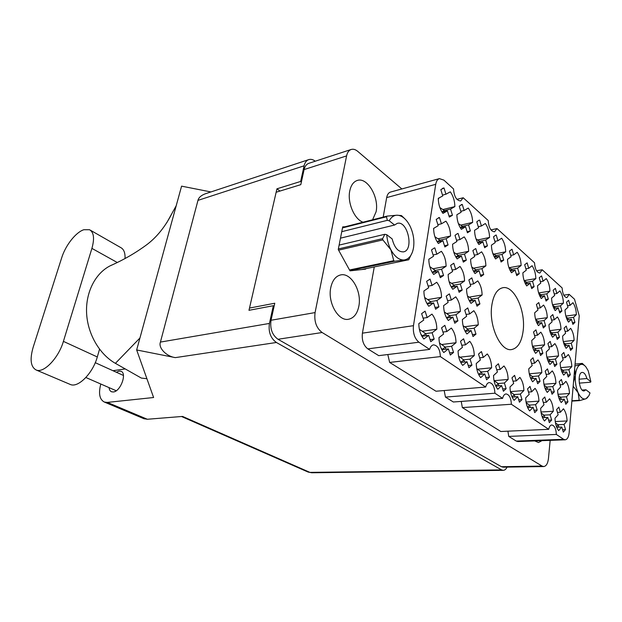 <?xml version="1.0" encoding="UTF-8"?>
<svg xmlns="http://www.w3.org/2000/svg" width="622" height="622" viewBox="0 0 622 622"><rect width="100%" height="100%" fill="white"/><g stroke="black" fill="none" stroke-linecap="round" stroke-linejoin="round"><path stroke-width="0.93" d="M491.738 305.791C488.721 326.091 500.772 351.92 511.649 349.548C517.862 348.203 521.702 341.937 523.164 330.733C525.839 310.619 514.036 285.063 502.763 287.737C497.009 289.129 493.339 295.147 491.738 305.791M534.687 440.928L538.481 442.522L541.995 440.656M330.787 287.543C327.366 302.517 338.485 321.768 348.709 319.226C353.926 318.005 357.3 313.675 358.84 306.218C362.035 291.306 350.987 272.094 340.459 274.971C335.592 276.254 332.373 280.444 330.787 287.543M372.578 219.791L376.085 211.791C379.28 197.213 367.213 176.741 357.215 180.481C353.475 181.772 350.995 185.224 349.782 190.845C347.169 202.547 354.423 219.442 363.054 222.202M565.864 316.077L576.376 314.646L573.507 317.368L574.938 322.375L572.403 322.709M574.938 322.375L572.878 324.357L571.439 319.335L568.508 322.11C566.393 318.969 565.227 314.926 565.017 309.966L567.979 307.252L566.525 302.183L568.625 300.286L570.071 305.34L572.963 302.681C575.031 305.822 576.166 309.81 576.376 314.646M563.275 341.587L574.122 340.335L571.214 343.243L572.66 348.273L570.04 348.561M572.66 348.273L570.568 350.396L569.107 345.35L566.137 348.32C563.983 345.226 562.809 341.159 562.599 336.129L565.6 333.221L564.131 328.121L566.261 326.083L567.731 331.161L570.669 328.315C572.769 331.409 573.919 335.413 574.122 340.335M560.64 367.664L571.828 366.599L568.866 369.709L570.335 374.763L567.622 375.004M570.335 374.763L568.205 377.025L566.728 371.956L563.703 375.128C561.526 372.08 560.329 367.999 560.119 362.883L563.174 359.773L561.682 354.657L563.851 352.48L565.336 357.572L568.329 354.532C570.452 357.58 571.618 361.607 571.828 366.599M557.965 394.317L569.472 393.469L566.463 396.782L567.956 401.851L565.141 402.045M567.956 401.851L565.795 404.269L564.294 399.176L561.215 402.558C559.007 399.565 557.794 395.468 557.584 390.266L560.686 386.946L559.178 381.799L561.378 379.474L562.887 384.598L565.927 381.348C568.08 384.349 569.262 388.385 569.472 393.469M442.88 209.552L454.869 206.597L450.538 209.078L452.451 215.259L449.022 216.075M452.451 215.259L449.333 217.078L447.405 210.866L442.957 213.4C439.948 209.217 438.386 204.203 438.269 198.364L442.771 195.93L440.819 189.648L444.007 187.961L442.452 188.373M460.7 225.133L472.642 222.396L468.537 224.923L470.38 230.933L467.083 231.664M470.38 230.933L467.425 232.791L465.575 226.75L461.368 229.347C458.5 225.32 456.999 220.452 456.867 214.738L461.12 212.242L459.246 206.146L462.263 204.413L461.151 204.685M477.68 239.975L489.568 237.448L485.681 240.022L487.454 245.861L484.281 246.514M487.454 245.861L484.655 247.75L482.874 241.88L478.893 244.516C476.157 240.644 474.71 235.917 474.563 230.319L478.59 227.776L476.786 221.844L478.917 220.242M493.891 254.134L505.709 251.801L502.024 254.414L503.727 260.097L500.679 260.68M503.727 260.097L501.075 262.01L499.365 256.303L495.594 258.97C492.974 255.245 491.582 250.643 491.427 245.169L495.236 242.58L493.503 236.811L495.812 235.093M509.371 267.662L521.119 265.508L517.621 268.152L519.269 273.688L516.33 274.209M519.269 273.688L516.75 275.624L515.094 270.065L511.517 272.763C509.014 269.171 507.676 264.684 507.505 259.327L511.121 256.707L509.449 251.086L511.914 249.282M524.183 280.6L535.845 278.609L532.525 281.276L534.111 286.672L531.281 287.139M534.111 286.672L531.724 288.624L530.123 283.204L526.725 285.933C524.33 282.466 523.04 278.096 522.853 272.848L526.29 270.189L524.68 264.723L527.122 262.873L528.716 268.315L532.074 265.726C534.407 269.194 535.666 273.486 535.845 278.609M538.636 292.931L549.941 291.143L546.785 293.833L548.309 299.089L545.587 299.509M548.309 299.089L546.038 301.056L544.499 295.777L541.272 298.521C538.971 295.17 537.727 290.917 537.532 285.77L540.798 283.088L539.243 277.754L541.56 275.888L543.107 281.198L546.295 278.578C548.534 281.929 549.747 286.112 549.941 291.143M552.538 304.741L563.439 303.139L560.43 305.853L561.907 310.984L559.279 311.35M561.907 310.984L559.746 312.959L558.253 307.804L555.182 310.572C552.974 307.33 551.776 303.178 551.574 298.132L554.676 295.434L553.176 290.233L555.384 288.344L556.877 293.522L559.917 290.886C562.063 294.128 563.237 298.21 563.439 303.139M437.981 238.794L450.546 236.018L446.122 238.747L448.065 244.967L444.489 245.729M448.065 244.967L444.878 246.965L442.918 240.714L438.378 243.513C435.307 239.384 433.721 234.346 433.612 228.391L438.199 225.693L436.216 219.379L439.474 217.506L438.417 217.762M456.151 253.854L468.646 251.304L464.463 254.071L466.337 260.113L462.9 260.789M466.337 260.113L463.328 262.142L461.438 256.077L457.154 258.915C454.223 254.95 452.699 250.052 452.575 244.228L456.913 241.484L455.009 235.349L457.458 233.584M473.466 268.199L485.883 265.851L481.926 268.657L483.722 274.527L480.425 275.126M483.722 274.527L480.876 276.588L479.064 270.687L475.006 273.563C472.215 269.746 470.745 264.988 470.605 259.288L474.71 256.505L472.875 250.542L475.527 248.66M535.573 319.28L547.29 317.679L544.071 320.571L545.626 325.858L542.804 326.223M545.626 325.858L543.317 327.965L541.754 322.662L538.465 325.625C536.133 322.313 534.866 318.044 534.671 312.804L537.999 309.919L536.421 304.562L538.776 302.549L540.347 307.882L543.589 305.06C545.867 308.364 547.096 312.571 547.29 317.679M549.724 330.671L560.997 329.248L557.934 332.156L559.435 337.311L556.713 337.629M559.435 337.311L557.234 339.425L555.726 334.247L552.6 337.217C550.361 334.022 549.14 329.854 548.938 324.723L552.103 321.823L550.579 316.598L552.818 314.569L554.334 319.77L557.421 316.94C559.606 320.136 560.795 324.241 560.997 329.248M432.92 268.805L446.098 266.239L441.581 269.225L443.556 275.484L439.832 276.184M443.556 275.484L440.306 277.676L438.308 271.394L433.674 274.465C430.541 270.399 428.923 265.322 428.815 259.25L433.511 256.28L431.489 249.927L434.327 247.968M451.463 283.313L464.556 280.965L460.288 283.99L462.185 290.07L458.608 290.684M462.185 290.07L459.114 292.286L457.193 286.182L452.816 289.284C449.838 285.374 448.283 280.452 448.159 274.52L452.591 271.511L450.655 265.345L453.71 263.269M469.112 297.122L482.112 294.983L478.077 298.039L479.904 303.94L476.468 304.477M479.904 303.94L476.996 306.172L475.154 300.247L471.017 303.373C468.172 299.61 466.679 294.828 466.539 289.028L470.73 285.988L468.864 279.993L471.834 277.878L473.684 283.85L477.766 280.887C480.518 284.643 481.972 289.339 482.112 294.983M532.455 346.236L544.569 344.845L541.303 347.947L542.874 353.257L539.943 353.576M542.874 353.257L540.526 355.52L538.94 350.194L535.596 353.366C533.225 350.108 531.942 345.816 531.748 340.491L535.13 337.388L533.528 332.008L535.931 329.839L537.517 335.196L540.821 332.164C543.13 335.421 544.382 339.651 544.569 344.845M546.855 357.176L558.494 355.955L555.384 359.065L556.908 364.243L554.085 364.515M556.908 364.243L554.668 366.506L553.137 361.312L549.957 364.492C547.687 361.343 546.45 357.152 546.248 351.935L549.459 348.825L547.912 343.577L550.198 341.408L551.73 346.633L554.871 343.593C557.087 346.742 558.292 350.862 558.494 355.955M427.687 299.61L441.527 297.285L436.908 300.558L438.93 306.848L435.035 307.47M438.93 306.848L435.602 309.243L433.573 302.922L428.83 306.281C425.635 302.276 423.986 297.176 423.885 290.979L428.682 287.729L426.63 281.338L430.027 279.076L432.065 285.436L436.737 282.264C439.824 286.26 441.426 291.267 441.527 297.285M446.612 313.535L460.35 311.435L455.988 314.724L457.924 320.828L454.192 321.372M457.924 320.828L454.783 323.246L452.832 317.111L448.361 320.486C445.329 316.645 443.743 311.692 443.626 305.635L448.151 302.362L446.176 296.158L449.387 293.872L451.339 300.045L455.747 296.849C458.686 300.69 460.226 305.55 460.35 311.435M464.618 326.775L478.24 324.878L474.119 328.191L475.978 334.123L472.401 334.597M475.978 334.123L473.008 336.549L471.142 330.585L466.912 333.975C464.02 330.282 462.504 325.469 462.364 319.553L466.64 316.256L464.751 310.23L467.775 307.929L469.657 313.931L473.824 310.712C476.623 314.405 478.1 319.133 478.24 324.878M529.275 373.814L541.793 372.656L538.465 375.983L540.059 381.309L537.011 381.574M540.059 381.309L537.665 383.735L536.055 378.386L532.65 381.784C530.239 378.588 528.941 374.273 528.747 368.854L532.191 365.526L530.566 360.122L533.007 357.79L534.625 363.17L537.991 359.92C540.331 363.124 541.599 367.369 541.793 372.656M543.939 384.279L555.936 383.292L552.771 386.612L554.319 391.806L551.387 392.031M554.319 391.806L552.041 394.231L550.486 389.007L547.251 392.404C544.942 389.31 543.69 385.111 543.488 379.801L546.761 376.473L545.191 371.202L547.508 368.877L549.071 374.125L552.266 370.868C554.513 373.97 555.734 378.106 555.936 383.292M422.284 331.238L436.831 329.201L432.111 332.762L434.164 339.091L430.09 339.628M434.164 339.091L430.766 341.703L428.698 335.344L423.854 339.006C420.596 335.079 418.917 329.948 418.816 323.627L423.722 320.066L421.63 313.643L425.106 311.163L427.182 317.562L431.956 314.102C435.105 318.029 436.73 323.067 436.831 329.201M441.612 344.541L456.027 342.722L451.58 346.298L453.547 352.441L449.644 352.892M453.547 352.441L450.336 355.053L448.353 348.888L443.789 352.557C440.687 348.779 439.078 343.803 438.961 337.629L443.587 334.061L441.581 327.825L444.854 325.337L446.845 331.542L451.347 328.066C454.348 331.845 455.903 336.727 456.027 342.722M459.985 357.183L474.267 355.574L470.061 359.151L471.95 365.114L468.211 365.503M471.95 365.114L468.918 367.734L467.021 361.74L462.706 365.409C459.759 361.779 458.212 356.95 458.08 350.917L462.441 347.34L460.513 341.284L463.608 338.788L465.52 344.813L469.773 341.33C472.627 344.961 474.127 349.712 474.267 355.574M477.478 369.219L491.613 367.796L487.64 371.373L489.452 377.173L485.875 377.507M489.452 377.173L486.591 379.785L484.763 373.962L480.682 377.632C477.875 374.133 476.39 369.437 476.242 363.543L480.363 359.967L478.52 354.073L481.444 351.578L483.278 357.44L487.298 353.941C490.019 357.448 491.458 362.066 491.613 367.796M494.148 380.687L508.143 379.436L504.372 383.012L506.121 388.657L502.685 388.937M506.121 388.657L503.408 391.261L501.651 385.601L497.794 389.263C495.112 385.889 493.689 381.325 493.518 375.556L497.421 371.979L495.648 366.249L498.409 363.753L500.174 369.452L503.983 365.961C506.588 369.336 507.972 373.83 508.143 379.436M510.413 391.603L523.895 390.538L520.326 394.107L522.013 399.604L518.717 399.837M522.013 399.604L519.44 402.201L517.745 396.688L514.091 400.335C511.533 397.085 510.157 392.637 509.978 387.001L513.679 383.424L511.968 377.849L514.588 375.354L516.283 380.905L519.899 377.414C522.387 380.672 523.716 385.049 523.895 390.538M526.041 402.03L538.94 401.136L535.558 404.697L537.175 410.046L534.01 410.24M537.175 410.046L534.741 412.643L533.108 407.262L529.641 410.901C527.192 407.76 525.87 403.429 525.676 397.917L529.182 394.348L527.534 388.921L530.022 386.425L531.654 391.829L535.083 388.346C537.462 391.495 538.753 395.763 538.94 401.136M540.969 412.005L553.316 411.266L550.097 414.804L551.667 420.029L548.62 420.192M551.667 420.029L549.35 422.61L547.772 417.37L544.483 420.993C542.135 417.953 540.868 413.731 540.666 408.335L543.993 404.774L542.4 399.487L544.763 396.999L546.341 402.271L549.591 398.795C551.877 401.843 553.113 405.995 553.316 411.266M555.244 421.56L567.07 420.954L564.014 424.484L565.522 429.577L562.599 429.701M565.522 429.577L563.322 432.142L561.798 427.026L558.673 430.634C556.426 427.695 555.197 423.582 554.987 418.287L558.144 414.75L556.612 409.587L558.851 407.107L560.383 412.246L563.47 408.786C565.662 411.733 566.86 415.791 567.07 420.954M401.859 188.948L357.704 151.34C355.434 149.451 353.242 148.845 351.127 149.498C348.841 150.353 347.333 152.483 346.586 155.897L315.074 312.586C313.993 321.411 316.349 328.058 322.126 332.521L542.065 466.072L543.714 466.554C546.264 466.181 547.842 463.499 548.456 458.492L550.159 440.36M543.714 466.554L503.151 467.176L501.456 466.718L277.995 339.27C272.195 335.048 269.878 328.711 271.029 320.26L274.768 303.233L249.5 308.069M276.152 192.237L300.799 184.656L304.111 169.565C304.889 166.276 306.444 164.2 308.761 163.337L351.127 149.498M345.055 226.758L342.706 226.875L338.251 249.531L350.007 270.858L365.612 269.132L365.689 268.712M507.917 431.186L508.742 436.403L516.237 441.068L517.893 441.542L565.196 439.808C567.334 439.451 568.656 437.103 569.146 432.749L579.23 315.828L574.51 299.221L569.161 294.354L566.922 297.643C564.154 297.122 562.552 293.887 562.125 287.932L542.19 269.761L539.849 273.05C536.755 272.537 534.982 269.108 534.523 262.772L497.017 228.577L494.529 231.827C490.844 231.361 488.744 227.605 488.231 220.561L463.211 197.757L460.645 200.96C456.478 200.541 454.107 196.536 453.531 188.933L443.867 180.116L439.404 178.631C437.507 179.26 436.286 181.157 435.727 184.322L413.467 325.679C412.814 333.042 414.625 338.547 418.901 342.201L429.631 349.401C430.424 346.703 431.722 345.194 433.526 344.868C437.725 345.42 439.995 349.331 440.353 356.593L485.704 387.032C486.404 384.303 487.586 382.818 489.242 382.561C492.694 383.16 494.583 386.705 494.91 393.205L502.599 398.368C503.268 395.639 504.403 394.161 506.013 393.928C509.255 394.527 511.043 397.963 511.362 404.253L548.721 429.32C549.304 426.606 550.322 425.16 551.784 424.974C554.521 425.565 556.045 428.721 556.348 434.444L563.602 439.311L565.196 439.808M461.229 401.415L462.348 407.597L500.85 431.505L548.721 429.32M444.186 390.538L445.445 397.093L453.345 401.999L502.599 398.368M387.809 354.532L389.644 362.432L436.006 391.23L485.704 387.032M374.265 266.931L362.416 333.159C361.67 340.187 363.466 345.42 367.804 348.872L378.72 355.652L429.631 349.401M439.404 178.631L390.507 192.066C388.556 192.703 387.281 194.546 386.674 197.586L383.183 217.109M563.796 295.17L569.161 294.354M508.742 436.403L556.348 434.444M462.348 407.597L511.362 404.253M445.445 397.093L494.91 393.205M389.644 362.432L440.353 356.593M456.921 199.343L463.211 197.757M490.952 229.899L497.017 228.577M536.537 270.764L542.19 269.761M444.007 187.961L445.935 194.212L450.32 191.833C453.236 196 454.76 200.922 454.869 206.597M462.263 204.413L464.121 210.485L468.265 208.051C471.048 212.055 472.51 216.837 472.642 222.396M479.64 220.079L481.428 225.98L485.354 223.5C488.013 227.357 489.421 232.006 489.568 237.448M496.208 235.015L497.927 240.753L501.651 238.226C504.193 241.95 505.546 246.475 505.709 251.801M512.015 249.259L513.679 254.849L517.209 252.291C519.642 255.875 520.948 260.284 521.119 265.508M439.474 217.506L441.441 223.796L445.912 221.168C448.89 225.281 450.429 230.233 450.546 236.018M458.08 233.444L459.969 239.548L464.206 236.873C467.036 240.831 468.522 245.636 468.646 251.304M475.791 248.606L477.603 254.538L481.607 251.824C484.313 255.634 485.743 260.307 485.883 265.851M434.817 247.867L436.815 254.188L441.387 251.304C444.419 255.354 445.99 260.338 446.098 266.239M453.788 263.254L455.716 269.396L460.031 266.465C462.916 270.36 464.424 275.196 464.556 280.965M561.798 427.026L556.729 427.267M564.014 424.484L558.035 424.772M560.383 412.246L557.452 412.417M547.772 417.37L542.516 417.657M550.097 414.804L544.056 415.154M546.341 402.271L543.301 402.473M533.108 407.262L527.658 407.612M535.558 404.697L529.446 405.101M531.654 391.829L528.49 392.078M517.745 396.688L512.093 397.108M520.326 394.107L514.161 394.573M516.283 380.905L512.994 381.193M501.651 385.601L495.788 386.091M504.372 383.012L498.136 383.549M500.174 369.452L496.745 369.787M484.763 373.962L478.676 374.545M487.64 371.373L481.342 371.987M483.278 357.44L479.694 357.829M467.021 361.74L460.708 362.424M470.061 359.151L463.701 359.85M465.52 344.813L461.788 345.272M448.353 348.888L441.807 349.681M451.58 346.298L445.158 347.092M446.845 331.542L442.95 332.078M428.698 335.344L421.91 336.269M432.111 332.762L425.642 333.656M427.182 317.562L423.108 318.184M550.486 389.007L545.478 389.403M552.771 386.612L546.816 387.086M549.071 374.125L546.139 374.39M536.055 378.386L530.869 378.845M538.465 375.983L532.44 376.52M534.625 363.17L531.577 363.481M471.142 330.585L465.178 331.386M474.119 328.191L467.853 329.046M469.657 313.931L466.08 314.46M452.832 317.111L446.666 318.029M455.988 314.724L449.667 315.673M451.339 300.045L447.607 300.659M433.573 302.922L427.19 303.971M436.908 300.558L430.541 301.616L424.632 297.464M432.065 285.436L428.169 286.136M553.137 361.312L548.355 361.794M555.384 359.065L549.506 359.671M551.73 346.633L548.907 346.952M538.94 350.194L533.995 350.738M541.303 347.947L535.363 348.615M537.517 335.196L534.586 335.561M475.154 300.247L469.524 301.149M478.077 298.039L471.896 299.034M473.684 283.85L470.248 284.448M457.193 286.182L451.385 287.201M460.288 283.99L454.052 285.094L449.123 281.704M455.716 269.396L452.14 270.072M438.308 271.394L432.313 272.545M441.581 269.225L435.283 270.446M436.815 254.188L433.091 254.966M555.726 334.247L551.17 334.807M557.934 332.156L552.134 332.871M554.334 319.77L551.605 320.136M541.754 322.662L537.05 323.292M544.071 320.571L538.209 321.364M540.347 307.882L537.517 308.294M479.064 270.687L473.746 271.674M481.926 268.657L475.83 269.792L471.779 267.056M477.603 254.538L474.306 255.199M461.438 256.077L455.957 257.181M464.463 254.071L458.305 255.315M459.969 239.548L456.54 240.294M442.918 240.714L437.274 241.95M446.122 238.747L439.894 240.108M441.441 223.796L437.865 224.628M558.253 307.804L553.914 308.426M560.43 305.853L554.7 306.677M556.877 293.522L554.249 293.934M544.499 295.777L540.02 296.469M546.785 293.833L541 294.735M543.107 281.198L540.378 281.657M530.123 283.204L525.512 283.974M532.525 281.276L526.686 282.264L524.105 280.545M528.716 268.315L525.893 268.828M515.094 270.065L510.343 270.92M517.621 268.152L511.727 269.225L508.812 267.289M513.679 254.849L510.74 255.417M499.365 256.303L494.474 257.251M502.024 254.414L496.061 255.58L492.795 253.411M497.927 240.753L494.879 241.39M482.874 241.88L477.844 242.938M485.681 240.022L479.655 241.297M481.428 225.98L478.256 226.696M465.575 226.75L460.404 227.924M468.537 224.923L462.449 226.315M464.121 210.485L460.824 211.278M447.405 210.866L442.094 212.164M450.538 209.078L444.388 210.578M445.935 194.212L442.506 195.098M564.294 399.176L559.45 399.511M566.463 396.782L560.57 397.201M562.887 384.598L560.064 384.824M566.728 371.956L562.101 372.376M568.866 369.709L563.05 370.245M565.336 357.572L562.615 357.852M569.107 345.35L564.69 345.84M571.214 343.243L565.468 343.896M567.731 331.161L565.103 331.487M571.439 319.335L567.217 319.895M573.507 317.368L567.839 318.13M570.071 305.34L567.528 305.705M558.828 427.166L558.159 424.865L555.469 422.937M558.159 424.865L556.527 426.739M579.269 383.129L590.418 382.227L590.9 381.768L588.241 370.821L585.924 366.918C584.144 364.772 582.34 363.987 580.528 364.546C577.745 365.728 576.034 369.367 575.389 375.463C574.969 381.752 575.894 387.522 578.157 392.785C580.567 397.715 583.172 399.713 585.994 398.764L588.933 395.701L590.021 392.941L585.947 389.769L582.184 390.056M587.704 397.497L585.994 398.764L579.665 400.599L571.875 401.12M571.906 400.762L579.23 400.273L578.157 392.785L573.157 386.208M579.23 400.273L579.665 400.599M573.5 382.273L575.389 375.463L574.65 368.916M574.899 366.008L580.528 364.546L582.301 363.38L575.062 364.088M582.301 363.38L584.54 365.526M579.028 379.202L586.857 378.541C585.745 374.53 584.213 372.485 582.254 372.415C576.959 372.43 578.973 391.844 584.182 390.943L585.947 389.769M590.9 381.768L586.857 378.541M544.856 417.533L544.18 415.239L541.156 413.07M544.18 415.239L542.345 417.238M530.247 407.449L529.563 405.179L526.173 402.753M527.526 407.324L529.563 405.179M514.954 396.883L514.262 394.651L510.483 391.938M512.209 397.093L511.875 396.603M514.262 394.651L512.116 396.782M498.922 385.827L498.238 383.618L494.023 380.602M496.068 386.068L495.47 385.391M498.238 383.618L495.967 385.749M482.112 374.219L481.428 372.049L476.747 368.69M479.134 374.506L478.248 373.62M481.428 372.049L479.033 374.187M464.447 362.02L463.779 359.905L458.585 356.181M461.345 362.354L460.148 361.242M463.779 359.905L461.244 362.035M445.881 349.183L445.22 347.13L439.474 343.01M442.646 349.58L441.091 348.219M445.22 347.13L442.545 349.269M426.334 335.67L425.689 333.687L419.368 329.287M422.952 336.129L421.016 334.496M425.689 333.687L422.851 335.818M561.293 399.378L560.671 397.271L558.198 395.53M560.671 397.271L559.194 398.881M547.531 389.24L546.909 387.156L544.118 385.189M546.909 387.156L545.253 388.882M533.147 378.642L532.525 376.582L529.4 374.382M532.525 376.582L530.675 378.417M468.49 330.943L467.899 329.077L463.071 325.687M465.513 331.339L464.774 330.593M467.899 329.077L465.419 331.052M450.274 317.492L449.698 315.696L444.349 311.941M447.171 317.951L446.122 316.995M449.698 315.696L447.078 317.663M431.1 303.326L430.556 301.623L427.773 303.575L426.49 302.673M563.695 372.228L563.128 370.308L560.888 368.753M563.128 370.308L561.814 371.676M550.136 361.615L549.576 359.718L547.033 357.961M549.576 359.718L548.091 361.188M535.977 350.52L535.425 348.662L532.564 346.687M535.425 348.662L533.762 350.225M472.425 300.683L471.919 299.05L467.472 295.986M469.571 301.141L469.307 300.745M471.919 299.05L469.486 300.869M454.542 286.649L454.06 285.101L451.486 286.905L451.043 286.602M435.75 271.884L435.283 270.43L429.818 266.675M432.648 272.475L431.839 271.721M435.283 270.43L432.562 272.218M566.036 345.692L565.53 343.943L563.524 342.574M565.53 343.943L564.372 345.093M552.686 334.62L552.188 332.91L549.902 331.355M552.188 332.91L550.874 334.146M538.745 323.067L538.255 321.395L535.674 319.638M538.255 321.395L536.778 322.709M476.265 271.208L475.83 269.792L473.575 271.379M458.717 256.622L458.305 255.3L453.803 252.275M458.305 255.3L455.817 256.933M433.612 229.067L434.047 228.134M440.267 241.297L439.886 240.084L434.902 236.725M439.886 240.084L437.227 241.709M568.337 319.747L567.878 318.161L566.113 316.979M567.878 318.161L566.867 319.102M555.182 308.248L554.731 306.7L552.717 305.355M554.731 306.7L553.588 307.727M541.459 296.243L541.016 294.75L538.722 293.219M541.016 294.75L539.725 295.847M527.122 283.71L526.694 282.271L525.24 283.43M512.131 270.593L511.727 269.225L510.094 270.446M496.449 256.87L496.061 255.572L494.249 256.847M480.013 242.479L479.648 241.274L476.009 238.864M479.648 241.274L477.642 242.588M462.776 227.388L462.434 226.276L458.391 223.601M462.434 226.276L460.226 227.629M438.285 199.413L438.93 198.006M444.683 211.527L444.372 210.531L439.878 207.577M444.372 210.531L441.939 211.915M342.605 227.372L387.071 216.122L386.526 216.775L387.296 220.343L341.758 231.679M386.526 216.775L342.504 227.893M338.368 248.948L382.647 238.638L384.824 234.292L386.752 234.704C387.141 240.146 388.517 245.169 390.888 249.787L382.857 239.905L338.593 250.153M382.647 238.638L382.857 239.905M387.296 220.343L389.209 220.756C391.16 217.233 393.71 215.383 396.867 215.212L401.462 215.57L404.899 218.843M387.071 216.122L396.867 215.212C400.848 215.22 404.533 217.63 407.923 222.458L409.898 225.809C413.342 232.986 414.547 240.31 413.513 247.789L413.513 247.789M412.386 252.213L408.724 259.771L404.222 259.973C409.058 259.156 412.161 255.106 413.513 247.828M349.517 269.971L393.757 260.688L390.888 249.787C394.799 256.816 399.246 260.214 404.222 259.973L394.503 261.248L349.852 270.586M393.757 260.688L394.503 261.248M361.468 269.59L408.724 259.771M340.483 238.164L394.566 225.032L389.209 220.756M386.752 234.704L392.163 238.918C394.472 247.797 398.267 252.112 403.538 251.863C414.236 250.083 407.628 220.102 397.217 223.384L394.566 225.032M339.122 245.099L384.824 234.292M125.045 258.48C125.263 252.789 123.809 249.15 120.699 247.556L90.291 230.156M91.916 248.388C94.668 238.467 93.875 232.247 89.529 229.72L83.846 229.72C75.861 232.208 65.528 245.356 61.726 257.695L33.168 347.255C29.654 359.446 30.672 367.027 36.224 370.02C43.75 373.464 58.608 358.008 63.405 341.377L91.916 248.388L117.216 262.468M162.591 418.031L159.434 418.287M109.06 387.623C109.316 389.815 110.164 391.199 111.595 391.79L113.282 391.969C120.497 391.658 127.331 373.083 120.948 371.272L119.113 371.085L116.345 372.244M147.336 419.259L182.573 416.429L309.943 472.386L501.573 469.882L276.417 342.489L175.326 357.627L136.661 349.961L153.603 397.512L107.373 402.403L147.336 419.259L143.791 418.653M210.92 191.941L181.577 186.149L136.661 349.961M100.795 384.023L100.733 384.248C98.377 393.64 99.59 399.573 104.379 402.069L107.373 402.403M139.942 338.003L115.397 363.341L141.342 378.075L146.901 378.705M125.224 368.924L112.947 370.704M501.573 469.882L503.252 470.341C504.784 470.263 506.044 469.19 507.047 467.122M315.276 161.207C313.006 159.489 310.813 158.968 308.699 159.636C306.397 160.499 304.866 162.56 304.088 165.817L197.967 200.377L160.429 342.084L269.427 323.44L273.322 305.713L274.115 306.195M269.427 323.44C268.261 331.923 270.593 338.267 276.417 342.489M304.088 165.817L300.651 181.445L301.382 181.997M273.322 305.713L248.979 310.316L276.938 188.816L300.651 181.445M276.938 188.816L279.986 191.055M175.326 357.627C166.23 356.352 158.112 347.83 160.429 342.084M197.967 200.377C198.659 197.586 201.085 195.401 205.237 193.823L308.699 159.636M115.397 363.341C99.489 354.361 87.593 334.006 86.59 313.068C85.579 292.13 95.5 273.081 110.421 265.695L112.154 264.894M166.688 222.878L176.205 205.75M69.819 384.256L70.418 384.513C78.209 388.058 92.903 373.192 97.304 356.958L99.543 349.222M322.126 332.521L277.995 339.27M315.074 312.586L271.029 320.26M542.065 466.072L501.456 466.718M346.586 155.897L304.111 169.565M516.237 441.068L563.602 439.311M367.804 348.872L418.901 342.201M362.416 333.159L413.467 325.679M386.674 197.586L435.727 184.322M503.252 470.341L311.754 472.767L307.812 471.927M97.304 356.958L63.405 341.377M85.875 377.515L116.228 390.748M95.259 362.688L123.444 375.463M110.421 265.703C123.708 259.848 135.969 252.742 147.212 244.384C153.743 239.346 163.633 230.194 172.527 212.366M311.754 472.767L308.139 472.067L181.538 416.515M144.288 418.863L104.379 402.069M70.418 384.513L36.224 370.02"/></g></svg>
